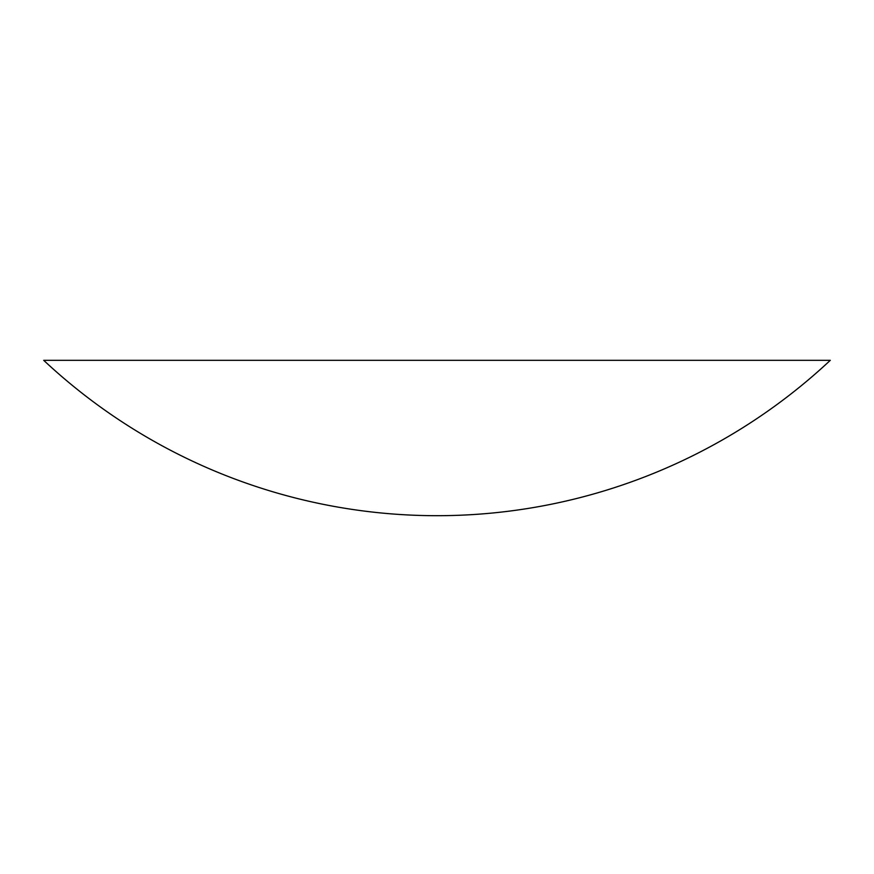 <?xml version="1.0" encoding="UTF-8"?>
<svg xmlns="http://www.w3.org/2000/svg" width="874" height="874" viewBox="0 0 874 874"><rect width="100%" height="100%" fill="white"/><g stroke="black" fill="none" stroke-linecap="round" stroke-linejoin="round"><path stroke-width="1.31" d="M43.7 360.317A575.463 575.463 0 0 0 830.3 360.317L43.7 360.317"/></g></svg>

